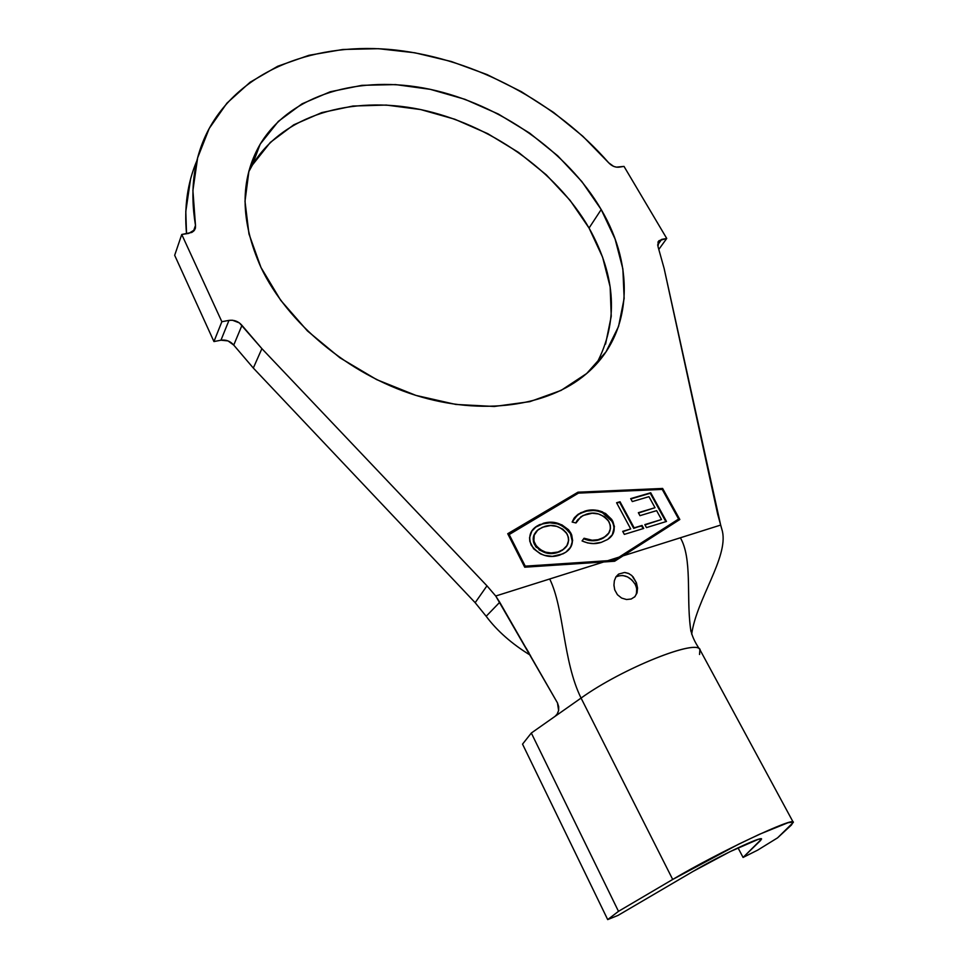 <?xml version="1.0" encoding="UTF-8"?>
<svg xmlns="http://www.w3.org/2000/svg" width="968" height="968" viewBox="0 0 968 968"><rect width="100%" height="100%" fill="white"/><g stroke="black" fill="none" stroke-linecap="round" stroke-linejoin="round"><path stroke-width="1.45" d="M634.524 597.05C637.343 593.469 637.537 589.185 635.105 584.188L636.436 582.796L637.537 588.012L637.065 592.852L634.899 596.687L631.221 599.01L626.526 599.519L621.625 598.067L617.439 594.727L614.789 589.996L613.942 585.35L614.341 580.8L615.902 576.904L618.588 574.097L624.493 572.487L628.341 573.346L631.826 575.536L636.436 582.796L637.537 588.012L637.065 592.852L634.899 596.687L631.221 599.01L626.526 599.519M601.201 209.548C635.419 267.483 632.503 335.037 586.003 374.096C548.106 406.354 482.076 416.155 415.308 395.198C348.613 374.192 287.581 323.409 260.973 267.458L280.708 300.31L307.425 330.923L339.925 357.797L376.685 379.625L415.913 395.392L455.734 404.43L494.285 406.475L529.871 401.647L561.053 390.419L586.693 373.503L606.016 351.832L618.552 326.458L624.142 298.471L622.884 268.971L615.079 238.999L601.201 209.548L581.841 181.536L557.701 155.787L529.593 133.076L498.363 114.042L464.93 99.305L430.324 89.346L395.585 84.591L361.851 85.341L330.269 91.754L302.04 103.83L278.361 121.363L260.332 143.954L248.957 170.9L245.001 201.296L248.97 233.941L260.973 267.458C240.112 220.692 239.822 179.661 260.077 144.377C290.291 94.041 360.048 74.427 430.022 89.286C500.19 104.35 567.26 151.48 601.201 209.548L589.052 228.037L601.201 209.548M596.276 364.198L596.288 364.186C618.673 322.102 616.265 276.715 589.052 228.037L570.043 200.303L546.303 174.845L518.594 152.424L487.787 133.681L454.803 119.233L420.62 109.553L386.292 105.064L352.933 106.032L321.715 112.615L293.788 124.799L270.338 142.393L252.466 164.947L248.703 171.844M793.179 822.159L700.215 650.23C699.38 637.743 622.956 667.872 581.066 698.073L531.323 733.03L522.538 744.138L531.323 733.03L555.075 716.332L557.326 713.9L558.621 710.536L558.693 706.688L557.471 702.901L495.725 596.01L549.703 578.985C564.308 608.703 562.807 661.083 581.066 698.073C562.807 661.083 564.308 608.703 549.703 578.985L603.681 561.972L614.656 561.234L623.053 555.85L614.656 561.234L524.716 567.2L507.728 533.719L577.969 492.192L576.045 494.551L577.969 492.192L662.632 488.453L679.826 519.501L662.632 488.453L577.969 492.192L507.728 533.719L524.716 567.2L603.681 561.972L607.674 560.702L614.135 560.278L619.109 557.096L623.053 555.85L679.826 519.501L623.053 555.85L680.371 537.784C692.132 557.991 686.481 594.703 690.208 625.691L690.426 627.857C686.348 596.409 692.326 558.476 680.371 537.784L720.652 525.067L722.43 531.371C728.299 557.483 696.524 599.337 691.672 634.221C696.524 599.337 728.299 557.483 722.43 531.371L717.675 514.238L664.109 268.378L657.962 246.417L659.014 240.669L666.734 238.455L658.918 249.26L666.734 238.455L661.664 239.398L657.623 245.013L661.664 239.398L658.107 241.843L657.962 246.417L664.109 268.378L720.652 525.067L607.674 560.702L525.249 566.147L509.023 534.215L578.465 493.123L662.221 489.397L678.616 519.029L619.109 557.096L495.725 596.01L486.964 585.821L475.167 602.689L253.313 368.046L261.892 348.649L486.964 585.821L261.892 348.649L241.952 325.381L233.736 345.092L253.313 368.046L261.892 348.649L239.374 322.901L232.514 320.251L228.968 320.384L220.958 340.204L213.94 341.559L221.853 321.715L228.968 320.384L221.853 321.715L213.94 341.559L174.676 255.298L181.754 234.474L221.853 321.715L181.754 234.474L174.676 255.298L213.94 341.559L220.958 340.204L228.968 320.384C234.159 319.73 238.491 321.4 241.952 325.381L233.736 345.092L228 340.905L220.958 340.204C226.076 339.526 230.336 341.159 233.736 345.092L253.313 368.046L475.167 602.689L486.964 585.821L495.725 596.01L499.73 602.265L486.178 616.277L475.167 602.689L486.178 616.277C497.007 630.809 511.757 643.817 530.416 655.275C511.757 643.817 497.007 630.809 486.178 616.277L499.73 602.265L557.471 702.901L558.621 710.536L557.06 714.323L555.075 716.332L581.066 698.073C621.88 668.658 696.512 638.735 699.888 649.625L699.525 654.489M634.161 527.862L620.028 501.739L616.58 502.743L630.7 528.927L622.702 531.359L624.324 534.384L643.708 528.443L642.087 525.442L633.701 528.371L642.087 525.442L634.161 527.862L620.028 501.739L616.58 502.743L630.7 528.927L622.702 531.359L624.324 534.384L643.708 528.443L642.087 525.442L643.091 528.637L641.627 525.951L634.161 527.862M532.715 529.895L535.679 527.161L542.552 523.918L536.103 526.64C529.883 530.996 528.25 537.192 531.226 545.226C539.188 555.366 548.699 558.657 559.746 555.1L565.506 552.413C572.257 548.009 574.048 541.596 570.878 533.174L568.543 529.762L561.815 524.813L550.235 522.272L539.636 524.62L536.599 526.302L531.843 531.142L529.544 537.7L529.835 541.463L533.574 548.747L540.471 553.877L544.415 555.342L552.365 556.358L563.049 553.817L566.026 552.05L570.636 547.15L572.62 540.567L571.701 535.001L570.878 533.174L570.442 533.683C573.129 539.829 572.62 545.093 568.906 549.485M601.406 542.31L607.662 539.442L612.321 534.747L614.438 526.531L611.812 519.538L605.581 513.5L597.946 510.451L588.992 510.245L580.667 512.762L574.072 518.183L572.136 522.054L575.996 522.962L577.678 519.901L583.002 515.508L592.186 513.234L598.442 513.947L604.564 516.743L608.194 520.409L610.324 525.285L610.445 528.661L608.751 533.041L604.274 537.264L598.055 539.696L592.235 540.229L584.055 538.256L582.058 540.943L587.757 542.987L593.469 543.568L601.406 542.31L607.505 539.539C614.099 535.377 615.829 529.206 612.671 521.002L602.519 511.903C596.24 509.555 590.347 509.301 584.829 511.164L578.053 514.298L572.136 522.054L575.996 522.962L580.945 516.718L586.354 514.202C595.017 511.358 602.58 513.911 609.066 521.849C611.643 528.589 610.179 533.634 604.697 536.986L599.87 539.212C594.957 540.882 589.681 540.555 584.055 538.256L582.058 540.943C588.931 543.943 595.368 544.403 601.406 542.31M650.714 492.76L630.688 498.617L632.298 501.569L648.959 496.669L655.009 507.692L638.348 512.689L639.957 515.666L656.619 510.644L661.495 519.526L644.833 524.608L646.455 527.608L666.492 521.462L650.714 492.76L650.266 493.269L665.863 521.655L650.266 493.269L650.714 492.76L630.688 498.617L632.298 501.569L648.959 496.669L655.009 507.692L638.348 512.689L639.957 515.666L656.619 510.644L661.495 519.526L644.833 524.608L646.455 527.608L666.492 521.462L650.714 492.76M692.858 871.527L617.983 915.425L607.698 919.6L618.491 911.336L672.7 879.452C718.643 852.13 795.974 815.794 793.312 822.401L777.57 837.852L757.678 850.122L743.073 857.442L760.715 840.345L759.953 838.905L760.715 840.345L761.344 838.869L758.222 839.353L729.957 851.695L692.858 871.527C719.067 855.99 762.796 835.42 761.55 839.087L743.073 857.442L738.015 847.811L743.073 857.442L757.678 850.122L777.57 837.852L791.534 824.905L793.095 822.098L788.061 822.703L759.65 834.198L738.632 844.193L672.7 879.452L581.066 698.073L672.7 879.452L618.491 911.336L531.323 733.03L618.491 911.336L607.698 919.6L522.538 744.138L607.698 919.6L617.983 915.425L692.858 871.527M193.418 231.352L195.488 225.399C189.522 189.208 193.975 157.118 208.858 129.119C241.468 69.043 316.899 41.297 396.142 50.094C475.699 59.29 556.261 102.56 608.703 162.805L613.567 166.339L616.35 167.149L624.009 166.399L618.963 167.174C615.2 167.5 611.776 166.036 608.703 162.805L582.821 136.234L553.502 112.373L521.377 91.682L487.098 74.596L451.342 61.516L414.836 52.78L378.391 48.69L342.793 49.477L308.937 55.309L277.731 66.248L250.095 82.244L226.96 103.116L209.197 128.49L197.629 157.844L192.898 190.454L195.488 225.399L194.786 229.694L188.796 233.385L181.754 234.474L191.87 232.417L194.157 230.602L195.403 228.182L195.488 225.399L193.418 231.352M196.927 160.603C187.502 182.674 184.041 207.043 186.534 233.736L185.796 211.544L190.551 179.141M666.734 238.455L624.009 166.399L666.734 238.455M605.557 344.1L611.244 316.27L610.167 286.976L602.616 257.234L589.052 228.037C555.801 170.513 489.639 124.025 420.318 109.493C351.178 95.179 282.196 115.168 252.212 165.383L248.703 171.856M621.625 598.067L617.439 594.727L614.789 589.996M662.632 488.453L661.773 489.409L662.632 488.453M622.884 555.91L675.797 522.018L678.616 519.029L675.797 522.018L622.884 555.91M578.465 493.123L662.221 489.397L678.616 519.029L614.135 560.278L525.249 566.147L524.583 566.946L525.249 566.147L509.023 534.215L508.394 535.026L578.465 493.123M632.975 576.698L636.436 582.796L635.105 584.188C629.745 576.311 623.44 573.855 616.168 576.831L615.805 577.061M625.352 572.56L629.285 573.782M615.987 576.771L618.588 574.097L624.493 572.487M614.62 589.464L613.93 584.781M635.105 584.188L631.898 579.965L627.554 576.904L622.726 575.488L618.153 575.924M636.424 593.566L636.69 588.919M570.878 533.174C563.086 523.398 553.793 520.131 542.975 523.398L542.552 523.918C553.369 520.651 562.662 523.906 570.442 533.683L570.878 533.174M570.2 547.658L571.398 545.153M572.197 541.076L570.442 533.683L564.163 526.858M563.388 526.386L557.556 523.882L549.812 522.793L542.552 523.918L536.175 526.822M534.554 544.645L534.53 544.597C540.967 552.68 548.638 555.305 557.544 552.534L557.532 552.534M533.864 543.109L533.404 541.535M533.162 539.249L534.142 534.844M557.544 552.534L562.299 550.296L565.651 547.247L562.081 550.441M560.254 551.47L558.911 552.062M555.91 552.958L550.683 553.454L545.19 552.68L539.019 549.8M536.453 547.464L535.389 546.073M557.967 552.026C549.062 554.809 541.39 552.171 534.953 544.113L534.542 544.621L534.953 544.113C532.521 537.567 533.876 532.569 539.043 529.121L544.706 526.435C553.442 523.785 560.956 526.398 567.26 534.275C569.789 541.088 568.276 546.267 562.735 549.788L557.967 552.026L551.107 552.946L545.613 552.171L539.442 549.279L536.865 546.944L533.828 541.039L534.227 535.147L537.615 530.27L542.37 527.27L550.574 525.527L556.83 526.386L562.856 529.218L566.401 532.848L568.398 537.288L568.664 540.301L566.909 545.601L563.086 549.546L557.967 552.026M535.861 532.17C532.86 535.582 532.424 539.733 534.542 544.621M588.967 540.434L583.656 538.777C589.27 541.064 594.521 541.378 599.434 539.721L606.307 535.885M578.029 519.453L575.803 522.914M574.532 517.577L577.618 514.819L584.394 511.685C589.911 509.821 595.804 510.063 602.084 512.423L602.519 511.903L602.084 512.423L612.224 521.51L612.671 521.002L612.224 521.51C614.97 527.608 614.426 532.763 610.614 536.95L610.699 536.853M613.397 532.061L613.99 527.04M613.47 524.474L611.365 520.046L607.964 516.089L603.633 513.149L597.51 510.971M593.553 510.475L586.862 511.068L579.868 513.464M577.811 514.686L576.577 515.593M576.444 521.667L577.267 520.397M603.911 537.724L600.813 539.249M597.643 540.204L595.731 540.543M593.021 540.749L589.754 540.555M622.872 531.674L630.7 528.927L622.872 531.674M616.749 503.082L620.028 501.739L619.593 502.247L633.701 528.371L619.593 502.247L616.749 503.082M645.003 524.922L661.495 519.526L645.003 524.922M638.517 513.004L655.009 507.692L638.517 513.004M630.87 498.944L650.266 493.269L630.87 498.944M260.077 144.377L252.212 165.383M657.986 242.109L659.014 240.669M525.975 647.87L529.072 653.025M690.898 631.317L690.208 625.691M699.864 649.588C694.455 641.832 691.309 634.585 690.426 627.857M616.168 576.831L618.758 574.06"/></g></svg>
